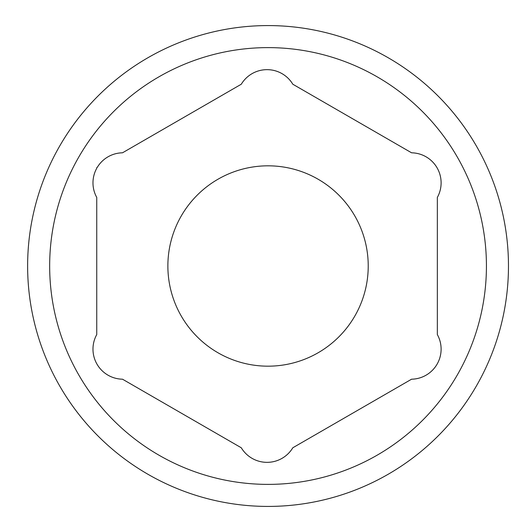 <?xml version="1.0" encoding="UTF-8"?>
<svg xmlns="http://www.w3.org/2000/svg" width="532" height="532" viewBox="0 0 532 532"><rect width="100%" height="100%" fill="white"/><g stroke="black" fill="none" stroke-linecap="round" stroke-linejoin="round"><path stroke-width="0.8" d="M96.744 167.673L97.27 167.374A30.051 30.051 0 0 1 122.5 152.804L241.289 84.222A30.051 30.051 0 0 1 266.519 69.659L267.569 69.659A30.051 30.051 0 0 1 292.806 84.222L411.588 152.804A30.051 30.051 0 0 1 436.819 167.374L437.344 168.285A30.051 30.051 0 0 1 437.344 197.419L437.344 334.581A30.051 30.051 0 0 1 437.344 363.715L436.819 364.626A30.051 30.051 0 0 1 411.588 379.196L292.806 447.778A30.051 30.051 0 0 1 267.569 462.341L266.519 462.341A30.051 30.051 0 0 1 241.289 447.778L122.5 379.196A30.051 30.051 0 0 1 97.27 364.626L96.744 363.715A30.051 30.051 0 0 1 96.744 334.581L96.744 197.419A30.051 30.051 0 0 1 96.744 168.285L96.744 167.673M167.873 266A100.176 100.176 0 0 0 318.136 352.756A100.176 100.176 0 0 0 318.136 179.244A100.176 100.176 0 0 0 167.873 266A100.176 100.176 0 0 1 318.136 179.244A100.176 100.176 0 0 1 318.136 352.756A100.176 100.176 0 0 1 167.873 266M49.662 266A218.386 218.386 0 0 1 377.241 76.874A218.386 218.386 0 0 1 377.241 455.126A218.386 218.386 0 0 1 49.662 266M27.624 266A240.424 240.424 0 0 1 388.26 57.789A240.424 240.424 0 0 1 388.26 474.212A240.424 240.424 0 0 1 27.624 266"/></g></svg>
